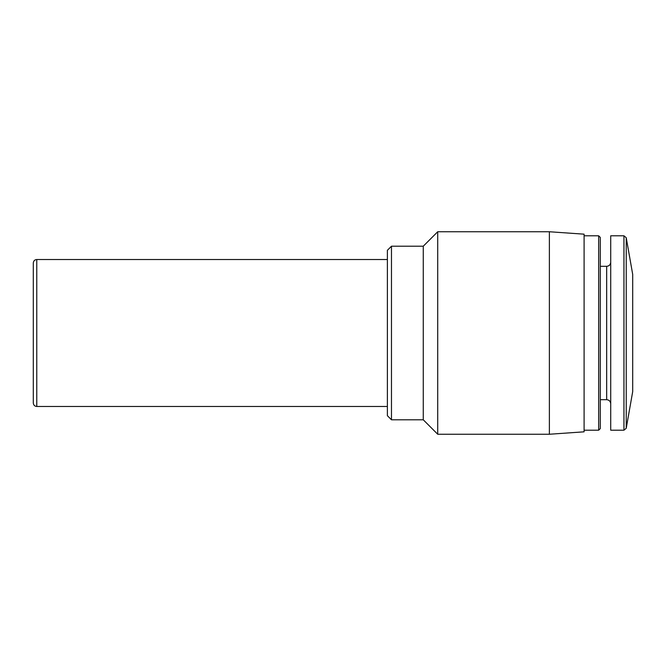 <?xml version="1.0" encoding="UTF-8"?>
<svg xmlns="http://www.w3.org/2000/svg" width="666" height="666" viewBox="0 0 666 666"><rect width="100%" height="100%" fill="white"/><g stroke="black" fill="none" stroke-linecap="round" stroke-linejoin="round"><path stroke-width="1" d="M626.231 237.712L626.231 428.288L632.7 391.583L632.7 274.417L626.231 237.712L623.95 235.797L610.714 235.797L610.714 430.203L623.95 430.203L623.95 235.797M598.667 235.797L598.667 430.203L600.299 428.563L600.299 237.437L598.667 235.797L584.099 235.797M549.383 434.249L584.099 431.826L584.099 234.174L549.383 231.751L437.72 231.751L437.72 434.249L549.383 434.249L549.383 231.751M437.72 434.249L423.26 419.788L423.26 246.212L437.72 231.751M423.26 419.788L391.475 419.788L391.475 246.212L423.26 246.212M391.475 419.788L387.387 415.692L387.387 250.308L391.475 246.212M33.3 403.005L33.3 262.995C33.525 260.864 34.682 259.707 36.772 259.524L36.772 406.476C34.682 406.293 33.525 405.136 33.3 403.005M610.714 403.729C610.456 401.248 609.099 399.9 606.668 399.683L606.668 266.317C609.099 266.1 610.456 264.752 610.714 262.271M626.231 428.288L623.95 430.203M606.668 266.317L600.299 266.317M606.668 399.683L600.299 399.683M598.667 430.203L584.099 430.203M387.387 259.524L36.772 259.524M387.387 406.476L36.772 406.476"/></g></svg>
